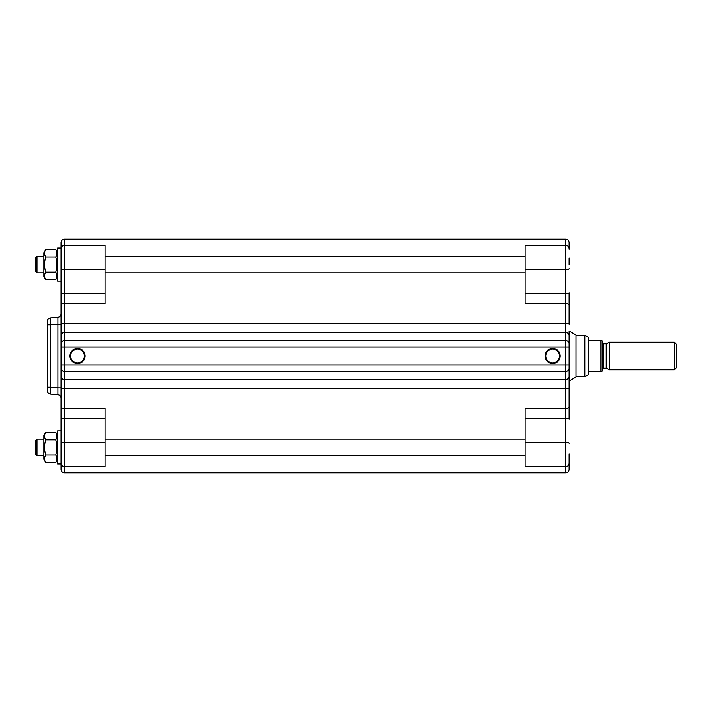 <?xml version="1.0" encoding="UTF-8"?>
<svg xmlns="http://www.w3.org/2000/svg" width="712" height="712" viewBox="0 0 712 712"><rect width="100%" height="100%" fill="white"/><g stroke="black" fill="none" stroke-linecap="round" stroke-linejoin="round"><path stroke-width="1.07" d="M569.831 331.249L576.017 334.96L576.017 377.04L569.831 380.751L569.831 331.249L569.137 331.249L569.137 347.064L569.137 331.249M569.831 380.751L569.137 380.751L569.137 347.064L565.702 347.064L565.702 472.884C567.793 472.679 568.941 471.531 569.137 469.448L569.137 457.407M602.147 371.13L602.147 340.87L600.082 340.87L600.082 371.13L602.147 371.13M606.802 343.682L609.285 342.25L609.285 369.75L606.802 368.318L606.802 343.682L606.25 343.834L606.25 368.166L603.242 368.166L603.242 343.834L602.147 342.73M584.819 335.37L588.397 337.435L588.397 374.565L584.819 376.63L584.819 335.37L576.017 335.37M584.819 376.63L576.017 376.63M588.397 371.13L600.082 371.13M674.335 369.75L676.4 367.686L676.4 344.314L674.335 342.25L674.335 369.75L609.285 369.75M600.082 340.87L588.397 340.87M525.136 418.131L565.702 418.131A3.435 0.89 180 0 1 569.137 419.021L569.137 406.863A3.435 1.54 180 0 1 565.702 408.403L525.136 408.403L525.136 466.654L565.702 466.654C567.793 466.449 568.941 465.301 569.137 463.218L569.137 453.936M64.481 239.116L565.702 239.116L565.702 245.346L525.136 245.346L525.136 303.597L565.702 303.597L565.702 347.064L64.481 347.064L64.481 239.116C62.389 239.321 61.241 240.469 61.036 242.552L61.036 469.448C61.241 471.531 62.389 472.679 64.481 472.884L64.481 442.419L105.047 442.419L105.047 408.403L64.481 408.403L64.481 347.064L61.036 347.064M545.766 356A6.88 6.88 0 0 1 556.081 350.046A6.88 6.88 0 0 1 556.081 361.954A6.88 6.88 0 0 1 545.766 356M545.081 356A7.565 7.565 0 0 0 556.419 362.55A7.565 7.565 0 0 0 556.419 349.45A7.565 7.565 0 0 0 545.081 356M569.137 405.591L569.137 412.462M569.137 264.597L569.137 258.064M569.137 268.691A3.435 0.89 180 0 1 565.702 269.581L565.702 245.346C567.793 245.551 568.941 246.699 569.137 248.782L569.137 242.552C568.941 240.469 567.793 239.321 565.702 239.116M569.137 248.782L569.137 249.325M61.036 324.272A3.435 0.961 0 0 1 64.481 323.31L565.702 323.31A3.435 0.961 180 0 1 569.137 324.272L569.137 292.979A3.435 0.89 180 0 1 565.702 293.869L525.136 293.869M569.137 406.863L569.137 364.936L61.036 364.936L61.036 387.898L57.903 387.898L57.903 394.742L50.427 394.092L50.427 387.239L47.286 387.239L47.286 390.666A3.435 3.435 0 0 0 50.427 394.092M569.137 462.675L569.137 463.218M569.137 299.538L569.137 313.289M61.036 305.137A3.435 1.54 0 0 1 64.481 303.597L105.047 303.597L105.047 245.346L64.481 245.346C62.389 245.551 61.241 246.699 61.036 248.782M61.036 463.218C61.241 465.301 62.389 466.449 64.481 466.654L105.047 466.654L105.047 442.419M84.416 356A6.88 6.88 0 0 1 74.101 361.954A6.88 6.88 0 0 1 74.101 350.046A6.88 6.88 0 0 1 84.416 356M85.102 356A7.565 7.565 0 0 0 73.763 349.45A7.565 7.565 0 0 0 73.763 362.55A7.565 7.565 0 0 0 85.102 356M47.286 324.761L50.427 324.761L50.427 317.908A3.435 3.435 0 0 0 47.286 321.334L47.286 387.239M61.036 313.832A3.435 3.435 0 0 1 57.903 317.258L50.427 317.908M57.903 317.258L57.903 387.898L50.427 387.239L50.427 324.761L61.036 324.102M61.036 398.168A3.435 3.435 0 0 0 57.903 394.742M61.036 443.309A3.435 0.89 0 0 1 64.481 442.419L64.481 418.131A3.435 0.89 0 0 0 61.036 419.021L61.036 406.863A3.435 1.54 -0 0 0 64.481 408.403L64.481 418.131L105.047 418.131M105.047 293.869L64.481 293.869A3.435 0.89 -0 0 1 61.036 292.979L61.036 273.248M35.6 257.726L35.6 271.477L36.979 272.847L36.979 256.347L35.6 257.726M35.6 440.523L35.6 454.274L36.979 455.653L36.979 439.153L35.6 440.523M45.728 454.941C44.162 457.46 44.162 459.97 45.728 462.488L43.85 459.222L43.85 435.575L45.728 432.317L55.723 432.317C57.289 434.827 57.289 437.346 55.723 439.856L45.728 439.856C44.162 444.884 44.162 449.913 45.728 454.941L55.723 454.941C57.289 449.913 57.289 444.884 55.723 439.856M45.728 432.317C44.162 434.827 44.162 437.346 45.728 439.856M45.728 462.488L55.723 462.488C57.289 459.97 57.289 457.46 55.723 454.941M57.601 459.222L55.723 462.488M45.728 272.144C44.162 274.654 44.162 277.173 45.728 279.683L43.85 276.425L43.85 252.778L45.728 249.512L55.723 249.512C57.289 252.03 57.289 254.54 55.723 257.059L45.728 257.059C44.162 262.087 44.162 267.116 45.728 272.144L55.723 272.144C57.289 267.116 57.289 262.087 55.723 257.059M45.728 249.512C44.162 252.03 44.162 254.54 45.728 257.059M45.728 279.683L55.723 279.683C57.289 277.173 57.289 274.654 55.723 272.144M57.601 276.425L55.723 279.683M61.036 281.098L57.601 281.098L57.601 248.096L61.036 248.096M61.036 463.904L57.601 463.904L57.601 430.902L61.036 430.902M569.137 305.137A3.435 1.54 180 0 0 565.702 303.597L565.702 269.581L525.136 269.581M569.137 443.309A3.435 0.89 180 0 0 565.702 442.419L525.136 442.419M569.137 387.728A3.435 0.961 180 0 1 565.702 388.69L64.481 388.69A3.435 0.961 -0 0 1 61.036 387.728M569.137 376.39A3.435 3.231 180 0 1 565.702 379.621L64.481 379.621A3.435 3.231 -0 0 1 61.036 376.39M569.137 368.166A3.435 3.231 180 0 1 565.702 371.397L64.481 371.397A3.435 3.231 -0 0 1 61.036 368.166M569.137 343.834A3.435 3.231 180 0 0 565.702 340.603L64.481 340.603A3.435 3.231 0 0 0 61.036 343.834M569.137 335.61A3.435 3.231 180 0 0 565.702 332.379L64.481 332.379A3.435 3.231 0 0 0 61.036 335.61M61.036 268.691A3.435 0.89 -0 0 0 64.481 269.581L105.047 269.581M603.242 368.166L602.147 369.27M606.25 343.834L603.242 343.834M606.802 368.318L606.25 368.166M674.335 342.25L609.285 342.25M64.481 472.884L565.702 472.884M43.85 256.347L36.979 256.347M43.85 272.847L36.979 272.847M43.85 439.153L36.979 439.153M43.85 455.653L36.979 455.653M525.136 439.153L105.047 439.153M525.136 455.653L105.047 455.653M57.601 435.575L55.723 432.317L57.601 435.575M525.136 256.347L105.047 256.347M525.136 272.847L105.047 272.847M57.601 252.778L55.723 249.512"/></g></svg>
